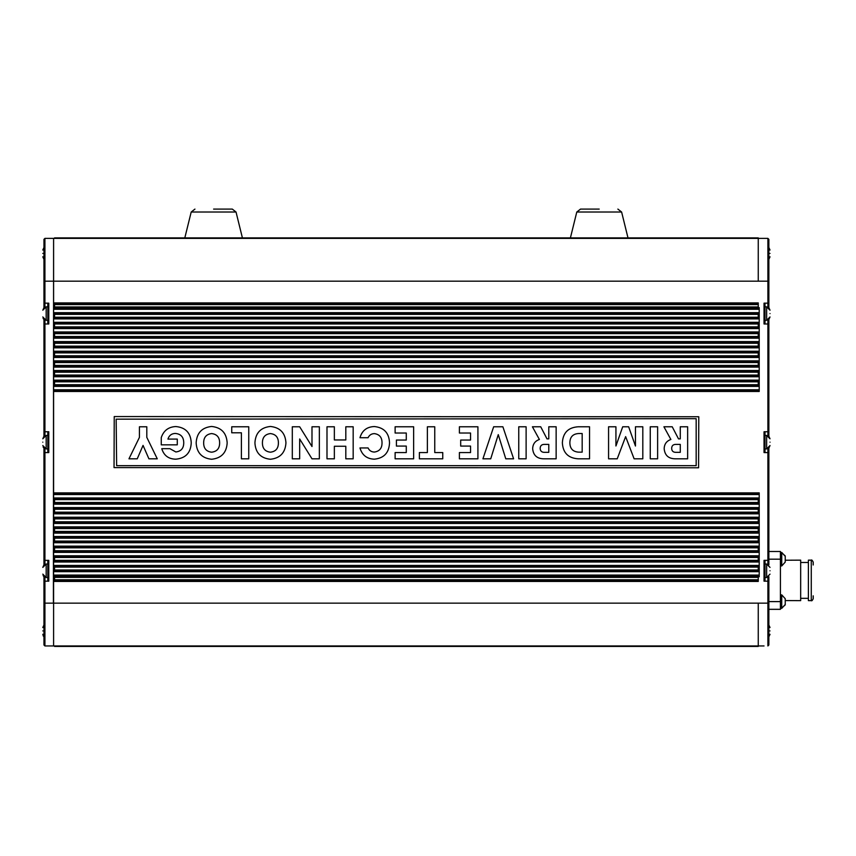 <?xml version="1.0" encoding="UTF-8"?>
<svg xmlns="http://www.w3.org/2000/svg" width="856" height="856" viewBox="0 0 856 856"><rect width="100%" height="100%" fill="white"/><g stroke="black" fill="none" stroke-linecap="round" stroke-linejoin="round"><path stroke-width="1.28" d="M54.559 238.385L758.255 237.904L758.255 281.185L768.859 281.185L768.859 302.2L767.896 303.163L764.034 303.163L764.034 323.985L767.896 323.985L767.896 431.756L764.034 431.756L764.034 452.578L767.896 452.578L767.896 560.348L764.034 560.348L764.034 581.171L767.896 581.171L767.896 645.948L768.859 644.985L768.859 603.148L53.596 603.148L53.596 645.948L764.034 645.948M767.896 448.672L767.896 452.578L768.859 453.541L768.859 448.084L770.015 445.548L766.644 448.919L766.644 435.426L770.015 438.796L768.859 436.25L768.859 319.491L770.015 316.955L766.644 320.326L766.644 306.833L770.015 310.204L768.859 307.657L768.859 302.2M768.859 453.541L768.859 559.385L767.896 560.348L767.896 564.254M767.896 577.265L767.896 581.171L768.859 582.134L768.859 576.677M768.859 564.842L768.859 559.385M768.859 582.134L768.859 603.148M768.859 281.185L768.859 239.348L767.896 238.385L53.596 238.385L53.596 645.756M53.596 238.578L53.404 603.148L43.956 603.148L43.956 644.985L44.919 645.948L53.404 645.948M43.956 603.148L43.956 576.677L43.11 575.553M47.808 577.511L46.171 577.511L46.171 564.018L42.8 567.389L43.956 564.842L43.956 448.084L43.11 446.96M47.808 448.919L46.171 448.919L46.171 435.426L42.8 438.796L43.956 436.25L43.956 319.491L43.11 318.368M47.808 320.326L46.171 320.326L46.171 306.833L42.8 310.204L43.956 307.657L43.956 281.185L758.255 281.185M53.404 238.385L44.919 238.385L43.956 239.348L43.956 281.185M698.774 416.754L114.233 416.562L114.041 467.59L698.582 467.783L698.774 416.754M767.896 307.069L767.896 238.385L759.218 238.385M599.2 209.089L580.529 209.089L599.2 209.089M759.218 575.874L758.255 575.874L758.255 575.072L758.255 575.906L759.218 575.938M53.596 308.395L54.559 307.753L758.255 307.753L758.255 308.363L54.559 308.363L758.255 308.438L758.255 309.262L758.255 308.47L759.218 308.47M53.596 391.47L759.218 391.47L759.218 307.604L758.255 307.604M758.255 576.741L759.218 576.741L759.218 492.874L53.596 492.874M758.255 646.43L54.559 646.43M54.559 498.791L54.559 497.957L758.255 497.957L758.255 498.791L54.559 498.791L54.559 499.626L758.255 499.626L758.255 502.515L54.559 502.515L54.559 503.349L758.255 503.349L758.255 502.515M758.255 503.349L758.255 504.184L54.559 504.184L54.559 503.349M54.559 502.515L54.559 499.626M54.559 508.432L54.559 507.597L758.255 507.597L758.255 508.432L54.559 508.432L54.559 509.267L758.255 509.267L758.255 512.155L54.559 512.155L54.559 512.99L758.255 512.99L758.255 512.155M758.255 512.99L758.255 513.825L54.559 513.825L54.559 512.99M54.559 512.155L54.559 509.267M54.559 518.062L54.559 517.227L758.255 517.227L758.255 518.062L54.559 518.062L54.559 518.897L758.255 518.897L758.255 521.796L54.559 521.796L54.559 522.631L758.255 522.631L758.255 521.796M758.255 522.631L758.255 523.465L54.559 523.465L54.559 522.631M54.559 521.796L54.559 518.897M54.559 527.703L54.559 526.868L758.255 526.868L758.255 527.703L54.559 527.703L54.559 528.537L758.255 528.537L758.255 531.437L54.559 531.437L54.559 532.272L758.255 532.272L758.255 531.437M758.255 532.272L758.255 533.106L54.559 533.106L54.559 532.272M54.559 531.437L54.559 528.537M54.559 537.343L54.559 536.509L758.255 536.509L758.255 537.343L54.559 537.343L54.559 538.178L758.255 538.178L758.255 541.078L54.559 541.078L54.559 541.912L758.255 541.912L758.255 541.078M758.255 541.912L758.255 542.747L54.559 542.747L54.559 541.912M54.559 541.078L54.559 538.178M54.559 546.984L54.559 546.149L758.255 546.149L758.255 546.984L54.559 546.984L54.559 547.819L758.255 547.819L758.255 550.708L54.559 550.708L54.559 551.542L758.255 551.542L758.255 550.708M758.255 551.542L758.255 552.388L54.559 552.388L54.559 551.542M54.559 550.708L54.559 547.819M54.559 556.625L54.559 555.79L758.255 555.79L758.255 556.625L54.559 556.625L54.559 557.459L758.255 557.459L758.255 560.348L54.559 560.348L54.559 561.183L758.255 561.183L758.255 560.348M758.255 561.183L758.255 562.018L54.559 562.018L54.559 561.183M54.559 560.348L54.559 557.459M758.255 580.603L758.255 581.438L54.559 581.438L54.559 580.603L758.255 580.603L758.255 579.769L54.559 579.769L54.559 580.603M54.559 579.769L54.559 577.383L758.255 577.383L758.255 576.58L54.559 576.58L54.559 577.383M54.559 576.58L54.559 575.97L758.255 575.97L758.255 576.58M758.255 575.97L54.559 575.97M54.559 566.265L54.559 565.431L758.255 565.431L758.255 566.265L54.559 566.265L54.559 567.1L758.255 567.1L758.255 569.989L54.559 569.989L54.559 570.824L758.255 570.824L758.255 569.989M758.255 570.824L758.255 571.658L54.559 571.658L54.559 570.824M54.559 569.989L54.559 567.1M758.255 307.753L758.255 306.951L54.559 306.951L54.559 307.753M54.559 306.951L54.559 304.575L758.255 304.575L758.255 306.951M758.255 304.575L758.255 303.741L54.559 303.741L54.559 304.575M54.559 303.741L54.559 302.906L758.255 302.906L758.255 303.741M758.255 237.904L54.559 237.904M54.559 313.51L54.559 312.675L758.255 312.675L758.255 313.51L54.559 313.51L54.559 314.345L758.255 314.345L758.255 317.244L54.559 317.244L54.559 318.079L758.255 318.079L758.255 317.244M758.255 318.079L758.255 318.914L54.559 318.914L54.559 318.079M54.559 317.244L54.559 314.345M54.559 323.151L54.559 322.316L758.255 322.316L758.255 323.151L54.559 323.151L54.559 323.985L758.255 323.985L758.255 326.885L54.559 326.885L54.559 327.72L758.255 327.72L758.255 326.885M758.255 327.72L758.255 328.554L54.559 328.554L54.559 327.72M54.559 326.885L54.559 323.985M54.559 332.791L54.559 331.957L758.255 331.957L758.255 332.791L54.559 332.791L54.559 333.626L758.255 333.626L758.255 336.515L54.559 336.515L54.559 337.35L758.255 337.35L758.255 336.515M758.255 337.35L758.255 338.184L54.559 338.184L54.559 337.35M54.559 336.515L54.559 333.626M54.559 342.432L54.559 341.598L758.255 341.598L758.255 342.432L54.559 342.432L54.559 343.267L758.255 343.267L758.255 346.156L54.559 346.156L54.559 346.99L758.255 346.99L758.255 346.156M758.255 346.99L758.255 347.825L54.559 347.825L54.559 346.99M54.559 346.156L54.559 343.267M54.559 352.073L54.559 351.238L758.255 351.238L758.255 352.073L54.559 352.073L54.559 352.907L758.255 352.907L758.255 355.796L54.559 355.796L54.559 356.631L758.255 356.631L758.255 355.796M758.255 356.631L758.255 357.466L54.559 357.466L54.559 356.631M54.559 355.796L54.559 352.907M54.559 361.714L54.559 360.879L758.255 360.879L758.255 361.714L54.559 361.714L54.559 362.548L758.255 362.548L758.255 365.437L54.559 365.437L54.559 366.272L758.255 366.272L758.255 365.437M758.255 366.272L758.255 367.106L54.559 367.106L54.559 366.272M54.559 365.437L54.559 362.548M54.559 371.354L54.559 370.52L758.255 370.52L758.255 371.354L54.559 371.354L54.559 372.189L758.255 372.189L758.255 375.078L54.559 375.078L54.559 375.912L758.255 375.912L758.255 375.078M758.255 375.912L758.255 376.747L54.559 376.747L54.559 375.912M54.559 375.078L54.559 372.189M758.255 577.383L758.255 579.769M54.559 384.719L54.559 381.83L758.255 381.83L758.255 384.719L54.559 384.719L54.559 385.553L758.255 385.553L758.255 384.719M758.255 567.1L758.255 566.265M758.255 557.459L758.255 556.625M758.255 547.819L758.255 546.984M758.255 538.178L758.255 537.343M758.255 528.537L758.255 527.703M758.255 518.897L758.255 518.062M758.255 509.267L758.255 508.432M758.255 499.626L758.255 498.791M758.255 381.83L758.255 380.995L54.559 380.995L54.559 381.83M758.255 372.189L758.255 371.354M758.255 362.548L758.255 361.714M758.255 352.907L758.255 352.073M758.255 343.267L758.255 342.432M758.255 333.626L758.255 332.791M758.255 323.985L758.255 323.151M758.255 308.438L759.218 308.395M758.255 314.345L758.255 313.51M758.255 385.553L758.255 386.388L54.559 386.388L54.559 385.553M54.559 380.995L54.559 380.16L758.255 380.16L758.255 380.995M53.596 308.438L54.559 308.438M54.559 575.906L53.596 575.906L54.559 575.938M770.015 253.43L770.015 253.43C770.015 257.431 770.015 257.431 770.015 253.43M770.015 570.759L770.015 570.759C770.015 574.772 770.015 574.772 770.015 570.759M770.015 313.574L770.015 313.574C770.015 317.587 770.015 317.587 770.015 313.574M770.015 442.167L770.015 442.167C770.015 446.179 770.015 446.179 770.015 442.167M770.015 630.915L770.015 630.915C770.015 634.917 770.015 634.917 770.015 630.915M764.997 560.348L764.997 581.171M764.997 303.163L764.997 323.985M764.997 431.756L764.997 452.578M768.859 430.793L767.896 431.756L767.896 435.661M767.896 320.08L767.896 323.985L768.859 324.948M785.241 598.9L785.241 604.315M785.241 556.486L785.241 561.9M768.859 609.322L780.426 609.322L780.426 551.489L768.859 551.489M785.241 601.608C785.241 605.791 785.241 605.791 785.241 601.608C785.241 597.424 785.241 597.424 785.241 601.608M785.241 598.74L781.742 594.867L781.742 608.359L785.241 604.486M785.241 559.193C785.241 563.376 785.241 563.376 785.241 559.193C785.241 555.009 785.241 555.009 785.241 559.193M785.241 556.325L781.742 552.452L781.742 565.944L785.241 562.071M785.241 560.231L800.67 560.156L800.67 600.645L785.241 600.58M813.2 598.718C812.365 600.505 811.723 601.147 811.274 600.645L811.274 560.156L808.385 560.156L808.385 600.645L811.274 600.645C811.723 601.147 812.365 600.505 813.2 598.718L813.2 595.83M813.2 562.092C812.237 560.22 811.595 559.578 811.274 560.156C811.595 559.578 812.237 560.22 813.2 562.092L813.2 564.981M47.808 581.171L47.808 560.348M47.808 452.578L47.808 431.756M47.808 323.985L47.808 303.163M43.956 582.134L44.919 581.171L44.919 645.948M44.919 577.265L44.919 581.171L48.781 581.171L48.781 560.348L44.919 560.348L44.919 452.578L48.781 452.578L48.781 431.756L44.919 431.756L44.919 323.985L48.781 323.985L48.781 303.163L44.919 303.163L44.919 238.385M44.919 564.254L44.919 560.348L43.956 559.385M43.956 453.541L44.919 452.578L44.919 448.672M44.919 435.661L44.919 431.756L43.956 430.793M43.956 324.948L44.919 323.985L44.919 320.08M44.919 307.069L44.919 303.163L43.956 302.2M42.8 442.167C42.8 438.165 42.8 438.165 42.8 442.167L42.8 442.167M42.8 253.43C42.8 249.417 42.8 249.417 42.8 253.43C42.8 257.431 42.8 257.431 42.8 253.43M42.8 630.915C42.8 626.913 42.8 626.913 42.8 630.915C42.8 634.917 42.8 634.917 42.8 630.915M213.615 209.089L232.286 209.089L213.615 209.089M696.174 465.664L696.174 418.68L116.159 419.162L116.641 465.664L696.174 465.664M582.176 452.15L582.176 433.532L578.688 433.532C572.91 433.864 569.968 436.956 569.861 442.798C569.968 448.662 572.91 451.775 578.688 452.15L582.176 452.15M270.389 452.193C275.739 451.561 278.414 448.458 278.403 442.884C278.403 437.32 275.728 434.217 270.389 433.575C265.082 434.249 262.428 437.352 262.418 442.884C262.418 448.426 265.071 451.529 270.389 452.193M211.614 452.193C216.975 451.561 219.65 448.458 219.628 442.884C219.639 437.32 216.964 434.217 211.614 433.575C206.317 434.249 203.664 437.352 203.653 442.884C203.653 448.426 206.307 451.529 211.614 452.193M544.213 452.332L548.782 452.332L548.782 444.392L544.213 444.392C541.602 444.457 540.254 445.794 540.157 448.405C540.286 450.973 541.634 452.278 544.213 452.332M675.705 452.332L680.274 452.332L680.274 444.392L675.705 444.392C673.094 444.457 671.746 445.794 671.66 448.405C671.778 450.973 673.126 452.278 675.705 452.332M650.26 426.78L657.622 426.78L657.622 458.816L650.26 458.816L650.26 426.78M634.125 458.816L625.629 436.635L617.23 458.816L608.573 458.816L608.573 426.78L615.935 426.78L615.935 445.987L622.708 426.78L628.646 426.78L635.452 446.04L635.452 426.78L642.813 426.78L642.813 458.816L634.125 458.816M578.217 426.78L589.538 426.78L589.538 458.816L578.217 458.816C568.213 458.163 562.938 452.824 562.36 442.798C562.948 432.772 568.223 427.433 578.217 426.78M518.757 426.78L526.119 426.78L526.119 458.816L518.757 458.816L518.757 426.78M505.768 458.816L498.267 434.623L490.723 458.816L482.934 458.816L493.655 426.78L502.879 426.78L513.6 458.816L505.768 458.816M477.916 458.816L459.394 458.816L459.394 452.557L470.554 452.557L470.554 446.083L460.689 446.083L460.689 440.048L470.554 440.048L470.554 433.029L459.394 433.029L459.394 426.78L477.916 426.78L477.916 458.816M434.752 452.557L442.755 452.557L442.755 458.816L419.376 458.816L419.376 452.557L427.379 452.557L427.379 426.78L434.752 426.78L434.752 452.557M413.641 458.816L395.119 458.816L395.119 452.557L406.279 452.557L406.279 446.083L396.414 446.083L396.414 440.048L406.279 440.048L406.279 433.029L395.119 433.029L395.119 426.78L413.641 426.78L413.641 458.816M368.069 437.726L359.969 437.726C362.067 430.557 366.85 426.834 374.318 426.545C384.012 427.529 389.084 432.954 389.523 442.841C389.095 452.738 384.023 458.185 374.318 459.18C366.839 458.88 362.067 455.135 359.969 447.945L368.069 447.945C369.343 450.62 371.45 451.989 374.404 452.054C379.529 451.305 382.065 448.234 382.022 442.841C382.065 437.448 379.529 434.367 374.404 433.618C371.45 433.692 369.343 435.062 368.069 437.726M345.813 446.265L334.354 446.265L334.354 458.816L326.992 458.816L326.992 426.78L334.354 426.78L334.354 439.963L345.813 439.963L345.813 426.78L353.175 426.78L353.175 458.816L345.813 458.816L345.813 446.265M299.675 438.968L299.675 458.816L292.303 458.816L292.303 426.78L299.675 426.78L311.991 446.532L311.991 426.78L319.352 426.78L319.352 458.816L311.991 458.816L299.675 438.968M285.947 442.884C285.315 452.76 280.137 458.217 270.389 459.265C260.652 458.228 255.495 452.76 254.928 442.884C255.505 432.997 260.663 427.519 270.389 426.459C280.147 427.508 285.326 432.986 285.947 442.884M191.241 442.841C190.77 452.792 185.645 458.238 175.855 459.18C168.579 459.073 163.881 455.574 161.773 448.683L169.916 448.683L175.855 451.968C181.097 451.326 183.719 448.287 183.74 442.841C183.708 437.063 180.873 433.928 175.255 433.436C171.51 433.596 169.071 435.479 167.936 439.096L177.278 439.096L177.278 444.842L161.26 444.842L161.26 437.587C163.624 430.6 168.471 426.919 175.812 426.545C185.613 427.465 190.749 432.901 191.241 442.841M148.912 458.816L143.048 445.398L137.238 458.816L128.967 458.816L139.432 437.363L139.432 426.78L146.804 426.78L146.804 437.363L157.269 458.816L148.912 458.816M227.172 442.884C226.551 452.76 221.362 458.217 211.614 459.265C201.888 458.228 196.73 452.76 196.152 442.884C196.73 432.997 201.888 427.519 211.614 426.459C221.372 427.508 226.562 432.986 227.172 442.884M248.754 426.78L248.754 458.816L241.392 458.816L241.392 432.794L231.741 432.794L231.741 426.78L248.754 426.78M532.667 448.726C532.807 444.104 535.043 441.011 539.387 439.47L532.411 426.78L540.725 426.78L547.005 438.871L548.782 438.871L548.782 426.78L556.143 426.78L556.143 458.816L543.785 458.816C537.012 458.709 533.299 455.349 532.667 448.726M664.17 448.726C664.31 444.104 666.546 441.011 670.879 439.47L663.914 426.78L672.228 426.78L678.508 438.871L680.274 438.871L680.274 426.78L687.646 426.78L687.646 458.816L675.277 458.816C668.504 458.709 664.802 455.349 664.17 448.726M627.876 237.422L621.617 212.021L576.784 212.021L570.524 237.422M759.218 309.273L53.596 309.273M759.218 389.801L758.255 389.801L758.255 390.636L53.596 390.636M759.218 390.636L758.255 390.636L758.255 391.46M53.596 493.709L758.255 493.709L758.255 492.874M759.218 494.543L758.255 494.543L758.255 493.709L759.218 493.709M759.218 575.072L53.596 575.072M758.255 645.948L758.255 603.148M53.596 389.801L758.255 389.801M54.559 307.604L53.596 307.604M54.559 576.741L53.596 576.741M758.255 494.543L53.596 494.543M770.015 574.141L766.644 577.511L766.644 564.018L770.015 567.389M780.426 559.193L768.859 559.193M768.859 601.608L780.426 601.608M781.742 594.867L781.389 608.359L780.426 607.396M785.241 555.951L781.389 552.452L781.389 565.944L780.426 564.981M242.291 237.422L236.031 212.021L232.286 209.089L236.031 212.021L191.198 212.021L194.943 209.089L191.198 212.021L184.928 237.422M621.617 212.021L617.872 209.089L621.617 212.021M576.784 212.021L580.529 209.089L576.784 212.021M768.859 259.347L770.015 256.8L768.859 259.347M768.859 247.512L770.015 250.048L768.859 247.512M768.859 636.832L770.015 634.285L768.859 636.832M768.859 624.998L770.015 627.544L768.859 624.998M766.644 564.018L764.997 564.018M766.644 577.511L764.997 577.511M766.644 306.833L764.997 306.833M766.644 320.326L764.997 320.326M766.644 435.426L764.997 435.426M766.644 448.919L764.997 448.919M785.241 604.85L781.389 608.359M781.389 594.867L780.426 595.83M781.389 552.452L780.426 553.415M808.385 562.478L800.67 562.478M808.385 598.333L800.67 598.333M46.171 435.426L47.808 435.426M46.171 448.919L42.8 445.548M46.171 564.018L47.808 564.018M46.171 577.511L42.8 574.141M46.171 306.833L47.808 306.833M46.171 320.326L42.8 316.955M43.956 259.347L42.8 256.8L43.956 259.347M43.956 247.512L42.8 250.048L43.956 247.512M43.11 635.698L43.956 636.832L42.8 634.285M43.956 624.998L42.8 627.544L43.956 624.998"/></g></svg>

